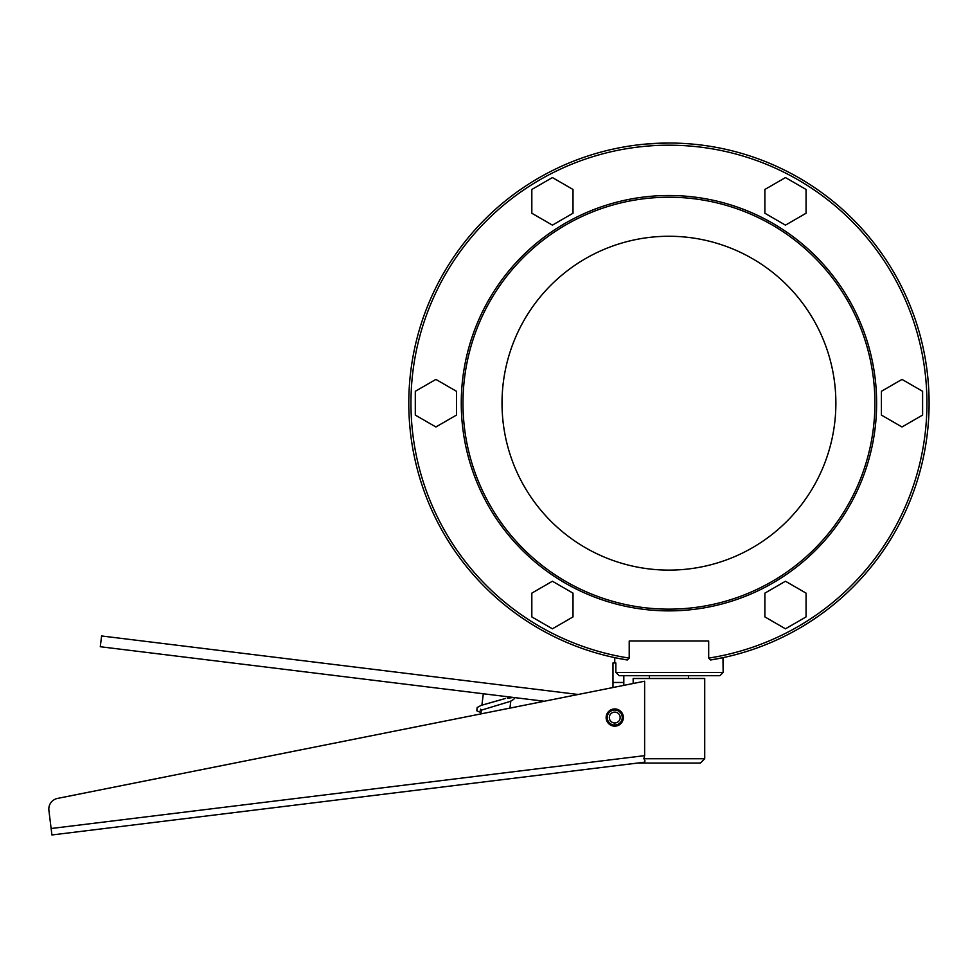<?xml version="1.0" encoding="UTF-8"?>
<svg xmlns="http://www.w3.org/2000/svg" width="978" height="978" viewBox="0 0 978 978"><rect width="100%" height="100%" fill="white"/><g stroke="black" fill="none" stroke-linecap="round" stroke-linejoin="round"><path stroke-width="1.47" d="M668.952 143.032L647.045 143.962M835.872 403.18A166.932 166.932 0 0 1 668.952 570.113A166.932 166.932 0 0 1 502.02 403.18A166.932 166.932 0 0 1 668.952 236.26A166.932 166.932 0 0 1 835.872 403.18M629.209 641.006L629.209 658.096L627.301 659.991L617.375 658.182L627.301 659.991L629.209 658.096A257.984 257.984 0 0 1 410.956 403.18A257.984 257.984 0 0 1 668.952 145.196A257.984 257.984 0 0 1 926.936 403.18A257.984 257.984 0 0 1 708.683 658.096L710.59 659.991L708.683 658.096L708.683 641.006L629.209 641.006M649.429 675.7L649.429 678.512M688.463 675.7L688.463 678.512M874.907 403.18A205.955 205.955 0 0 1 668.952 609.147A205.955 205.955 0 0 1 462.985 403.18A205.955 205.955 0 0 1 668.952 197.226A205.955 205.955 0 0 1 874.907 403.18M720.517 658.182L710.59 659.991A260.148 260.148 0 0 0 929.1 403.18A260.148 260.148 0 0 0 668.952 143.032A260.148 260.148 0 0 0 408.792 403.18A260.148 260.148 0 0 0 627.301 659.991A260.148 260.148 0 0 1 408.792 403.18A260.148 260.148 0 0 1 668.952 143.032A260.148 260.148 0 0 1 929.1 403.18M637.509 763.06L643.536 762.327C645.284 762.058 645.394 760.86 643.866 758.732L644.624 755.639L51.125 828.513L48.9 810.371L51.92 834.967L637.509 763.06L700.382 763.06L704.722 758.732L704.722 678.512L633.169 678.512L633.169 683.5L623.817 685.37L623.817 682.473L612.986 682.473L612.986 686.507A10.844 10.844 0 0 1 612.937 687.546L578.169 694.478L101.602 635.969L100.282 646.727L544.306 701.25L509.941 708.109L510.797 701.14M51.92 834.967L643.536 762.327C645.284 762.058 645.394 760.86 643.866 758.732L644.624 755.639L644.624 681.214L57.531 798.415L480.834 713.916L481.323 709.942M48.9 810.371A10.844 10.844 0 0 1 57.531 798.415M614.746 725.053L614.746 722.962A5.416 5.416 0 0 0 620.162 717.534A5.416 5.416 0 0 0 614.746 712.118A5.416 5.416 0 0 0 609.331 717.534A5.416 5.416 0 0 0 614.734 722.962L614.722 726.153A8.619 8.619 0 0 1 606.14 717.522A8.619 8.619 0 0 1 614.746 708.928A8.619 8.619 0 0 1 623.365 717.534A8.619 8.619 0 0 1 614.746 726.153L614.722 725.053A7.506 7.506 0 0 0 622.252 717.534A7.506 7.506 0 0 0 614.746 710.028A7.506 7.506 0 0 0 607.24 717.522A7.506 7.506 0 0 0 614.722 725.053L614.746 726.153M612.986 682.473L612.986 662.95L615.847 662.95L615.847 672.448L723.145 672.448L722.974 657.668M615.847 672.448L619.172 675.7L719.894 675.7L723.145 672.448M623.817 675.7L623.817 682.473M511.274 697.192L507.9 698.158L513.56 697.473L507.325 698.231M483.303 693.757L481.909 705.126M531.824 616.91L552.423 628.805L573.01 616.91L573.01 593.133L552.423 581.238L531.824 593.133L531.824 616.91M456.481 391.298L435.895 379.403L415.295 391.298L415.295 415.075L435.895 426.97L456.481 415.075L456.481 391.298M573.01 213.241L573.01 189.463L552.423 177.568L531.824 189.463L531.824 213.241L552.423 225.136L573.01 213.241M806.068 189.463L785.468 177.568L764.882 189.463L764.882 213.241L785.468 225.136L806.068 213.241L806.068 189.463M881.41 415.075L901.997 426.97L922.596 415.075L922.596 391.298L901.997 379.403L881.41 391.298L881.41 415.075M764.882 593.133L764.882 616.91L785.468 628.805L806.068 616.91L806.068 593.133L785.468 581.238L764.882 593.133M710.59 659.991L723.145 657.632M643.866 758.732L704.722 758.732M876.63 403.18A207.691 207.691 0 0 0 668.952 195.502A207.691 207.691 0 0 0 461.261 403.18A207.691 207.691 0 0 0 668.952 610.871A207.691 207.691 0 0 0 876.63 403.18M614.746 657.632L614.746 662.95M505.479 698.463L481.237 705.358L477.13 707.534L476.824 710.81L480.993 712.559M514.196 697.546C515.076 698.39 513.658 699.698 509.954 701.483L480.259 710.493L480.687 709.148"/></g></svg>
